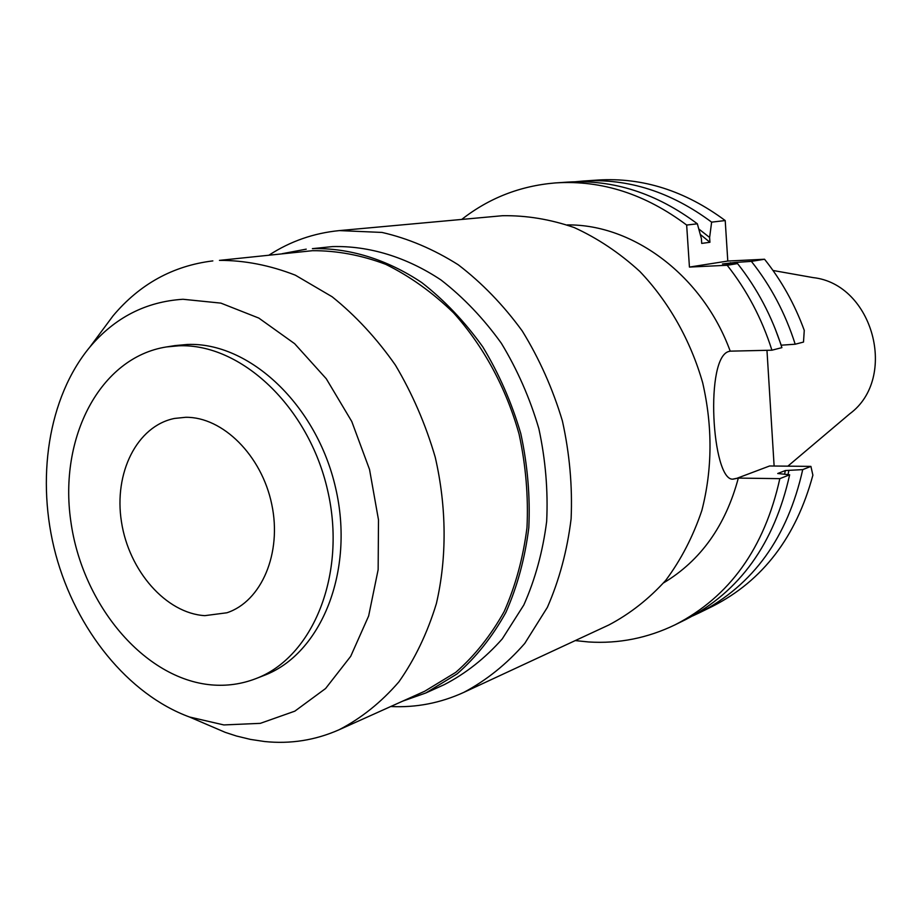<?xml version="1.0" encoding="UTF-8"?>
<svg xmlns="http://www.w3.org/2000/svg" width="922" height="922" viewBox="0 0 922 922"><rect width="100%" height="100%" fill="white"/><g stroke="black" fill="none" stroke-linecap="round" stroke-linejoin="round"><path stroke-width="1.38" d="M787.849 466.163L849.796 413.782C898.42 378.066 873.088 284.057 813.112 277.603L773.016 270.48M766.966 350.314L774.123 466.025M764.545 259.243L751.384 261.364C770.815 285.843 785.417 313.457 795.19 344.217L803.5 342.074L804.261 330.364C794.672 304.133 781.43 280.426 764.545 259.243L727.792 261.041L725.211 220.554C685.115 190.808 642.738 177.301 598.09 180.032L583.303 181.035C628.343 178.28 671.112 191.983 711.634 222.144L725.211 220.554M567.226 224.922C633.264 224.034 702.841 275.874 730.201 351.155L729.648 351.294C704.281 355.005 711.899 481.538 733.048 479.152L738.326 478.092L779.828 478.656L789.647 474.784L777.73 473.505L785.371 470.531L802.728 469.621C787.538 537.457 753.159 585.147 699.591 612.704L712.879 606.146C762.805 580.653 796.135 536.996 812.881 475.176L810.911 466.394L769.605 465.979L736.978 478.276L732.748 479.14M699.591 612.704L692.549 615.988M802.728 469.621L810.911 466.394M663.656 582.842C700.697 560.588 725.591 525.667 738.326 478.092M730.201 351.155L771.921 350.199L781.891 347.64C771.991 316.442 757.204 288.425 737.554 263.588L722.433 263.992L734.88 262.493L735.848 263.623M781.118 345.197L795.19 344.217M461.761 219.401C488.96 198.103 519.985 185.967 554.837 182.971L556.162 182.879C601.882 180.067 645.377 194.127 686.659 225.049L689.437 267.069L727.181 265.271C747.004 290.361 761.918 318.678 771.921 350.199M779.828 478.656C764.476 548.071 729.602 596.776 675.192 624.759C647.578 638.116 618.731 643.856 588.628 641.966L575.224 640.594M675.192 624.759L685.645 619.596C739.686 591.797 774.353 543.519 789.647 474.784M784.599 474.046L785.371 470.531M788.863 470.577L788.01 474.542M575.57 181.738L583.303 181.035M698.772 228.956L709.617 237.473L709.928 242.29L701.711 243.408L701.388 238.556L697.355 223.804L686.659 225.049M709.617 237.473L711.634 222.144M689.437 267.069L727.792 261.041M697.355 223.804C656.406 193.205 613.211 179.306 567.779 182.095L556.162 182.879M709.928 242.29L700.271 234.419M751.384 261.364L734.88 262.493M727.181 265.271L737.554 263.588M774.976 328.244L781.222 345.197M731.4 263.692L730.524 262.701M463.789 692.387L608.889 624.955C629.957 613.833 648.915 598.943 665.788 580.284C681.081 559.689 693.114 536.397 701.873 510.396C712.429 469.217 712.706 426.69 702.691 382.814C690.532 340.287 668.715 301.771 639.833 271.448C619.492 252.87 597.594 238.233 574.141 227.527C550.261 219.275 526.381 215.345 502.49 215.713L339.388 230.592L382.019 232.436C408.158 238.418 433.559 249.194 458.222 264.764C481.987 282.939 503.343 305.021 522.278 331.021C539.393 358.842 552.762 388.819 562.397 420.939C569.623 453.67 572.527 486.297 571.11 518.821C567.203 550.607 559.285 580.134 547.357 607.379L524.768 643.406C506.72 664.059 486.39 680.378 463.789 692.387C440.439 703.06 416.099 707.773 390.744 706.517M269.132 255.06C290.418 241.241 313.837 233.093 339.388 230.592M425.803 692.987L444.312 684.62C465.771 673.509 485.099 658.262 502.271 638.888L523.811 605.005C535.221 579.316 542.839 551.448 546.665 521.403C548.152 490.631 545.547 459.732 538.863 428.695C529.896 398.212 517.392 369.734 501.338 343.249C483.543 318.482 463.443 297.403 441.039 280C406.36 256.938 368.869 245.644 332.554 246.589L312.397 248.652C349 247.718 386.825 259.209 421.85 282.639C444.473 300.307 464.792 321.72 482.782 346.868C499.033 373.756 511.71 402.683 520.803 433.628C527.603 465.126 530.265 496.485 528.813 527.695C524.998 558.179 517.346 586.438 505.878 612.45C492.44 636.676 476.167 657.156 457.082 673.901L425.803 692.987L402.718 701.135M282.178 253.7L306.242 249.159M339.135 729.74L424.708 691.235L455.745 672.369C474.692 655.784 490.838 635.5 504.184 611.505C515.582 585.724 523.189 557.718 526.992 527.511C528.456 496.578 525.828 465.483 519.109 434.25C506.236 388.081 483.451 346.027 453.497 312.777C432.453 292.378 409.864 276.231 385.765 264.349C361.274 255.117 336.876 250.565 312.57 250.692L219.448 260.373C244.572 260.315 269.869 265.248 295.328 275.171L332.139 296.769C355.569 315.589 376.649 338.351 395.388 365.089C412.341 393.648 425.618 424.339 435.219 457.151C446.697 507.077 447.009 557.833 436.36 603.656C427.382 633.045 414.888 659.115 398.892 681.865C381.212 702.299 361.297 718.25 339.135 729.74C315.278 740.274 290.407 744.204 264.522 741.519L250.415 739.398L236.389 735.998L225.279 732.368L206.251 724.208M100.717 332.45L113.072 315.82C139.764 284.068 173.013 265.767 212.844 260.903M223.85 724.934L189.459 716.993C128.02 694.37 76.123 629.749 55.781 554.641C35.647 479.498 48.059 397.543 89.826 347.11C114.72 317.641 145.768 301.69 182.971 299.27L220.888 303.119L258.817 318.078L294.648 343.687L326.284 378.769L351.778 421.504L369.538 469.471L378.493 519.847L378.147 569.658L368.639 616L350.706 656.314L325.581 688.527L294.844 711.15L260.315 723.355L223.85 724.934M255.82 678.65L263.934 675.492C321.202 654.055 354.993 571.041 335.631 488.026C316.822 404.896 249.24 341.808 187.316 344.471L175.065 345.589L166.467 346.937L178.741 345.808C240.826 343.157 308.674 406.625 327.598 490.239C347.075 573.738 313.238 657.167 255.82 678.65C241.587 684.124 226.812 686.21 211.484 684.896C144.016 678.972 82.07 604.383 70.775 520.999C58.766 437.673 99.945 357.379 166.467 346.937M204.799 615.654L226.87 612.784C261.433 601.501 282.167 553.246 271.76 504.357C261.698 455.399 222.64 416.732 185.645 417.297L174.512 418.438C136.848 425.976 113.625 473.147 121.485 521.967C128.942 570.822 165.96 613.28 204.799 615.654M736.978 478.276L737.784 478.288M189.459 716.993L225.279 732.368M89.826 347.11L113.072 315.82"/></g></svg>

